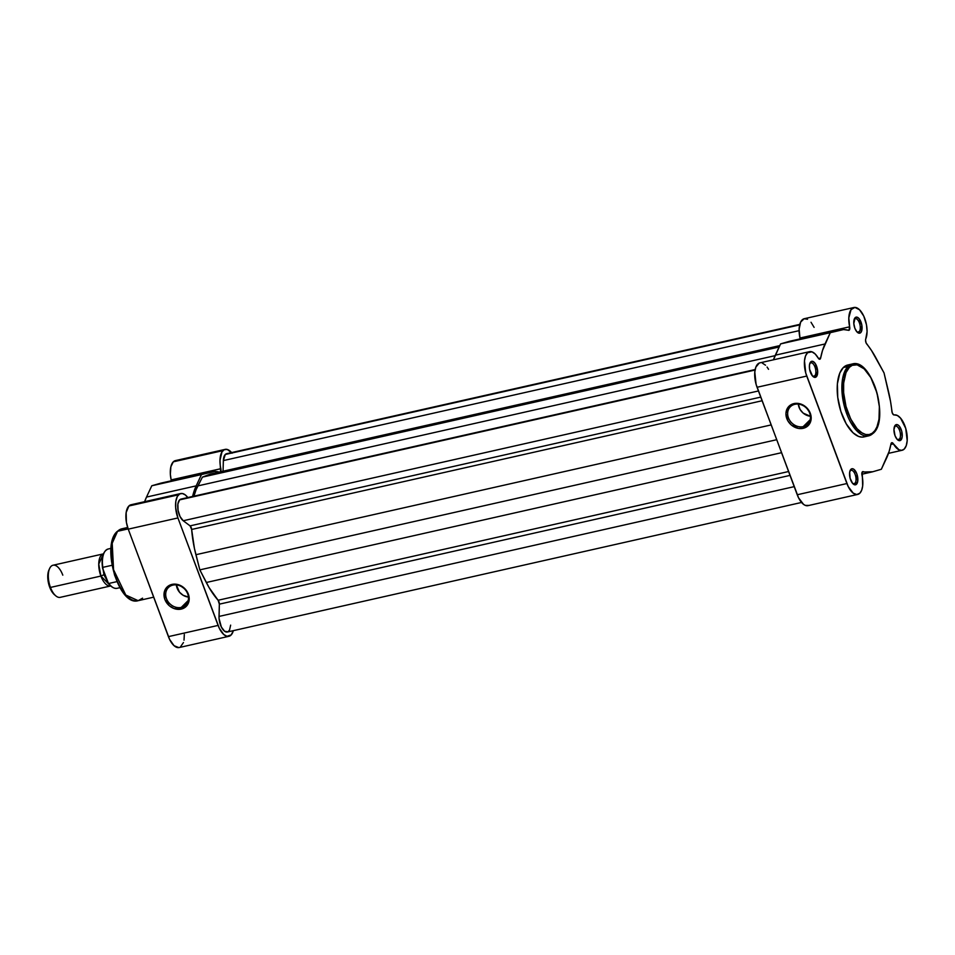 <?xml version="1.0" encoding="UTF-8"?>
<svg xmlns="http://www.w3.org/2000/svg" width="955" height="955" viewBox="0 0 955 955"><rect width="100%" height="100%" fill="white"/><g stroke="black" fill="none" stroke-linecap="round" stroke-linejoin="round"><path stroke-width="1.43" d="M873.001 433.355A1.146 0.979 -134.8 0 0 873.61 432.078C870.172 437.271 857.256 436.793 848.112 413.002C839.326 388.852 844.984 369.895 849.389 367.305C852.815 362.1 865.731 362.59 874.876 386.381C883.662 410.531 878.003 429.487 873.61 432.078A1.146 0.979 45.2 0 1 873.001 433.355A36.851 17.202 -102.7 0 1 868.608 435.862A36.851 17.202 -102.7 0 1 845.044 408.764A36.851 17.202 -102.7 0 1 848.004 366.481A1.146 0.979 45.2 0 1 849.389 367.305L852.23 365.323L857.124 364.846L864.156 368.857L870.793 377.547L876.988 392.959L879.352 406.615L879.006 419.233L876.965 426.825L874.864 430.621L872.237 433.236L869.193 434.549L865.863 434.537L862.365 433.176L857.089 428.759L850.726 419.066L845.999 406.424L843.635 392.768L843.647 383.098L846.023 372.557L849.389 367.305A1.146 0.979 -134.8 0 0 848.004 366.481A36.851 17.202 -102.7 0 1 852.385 363.962L848.004 366.481L843.313 367.544L848.004 366.481L842.644 378.467L844.029 404.968L856.241 430.228L868.608 435.862L863.929 436.924A36.851 17.202 77.3 0 1 840.364 409.826A36.851 17.202 77.3 0 1 843.313 367.544L839.839 372.963L837.392 383.838L837.738 397.328L840.842 411.366L846.226 423.829L853.066 432.806L858.533 436.411L862.079 437.115L865.385 436.447M803.227 426.61A12.296 10.433 -134.8 0 0 809.661 413.061A12.296 10.433 -134.8 0 0 794.882 404.299L793.939 403.595A13.609 11.556 45.2 0 1 810.306 413.3A13.609 11.556 45.2 0 1 803.179 428.306L803.227 426.61L810.186 419.687L803.227 426.61A12.296 10.433 45.2 0 1 789.773 420.487A12.296 10.433 45.2 0 1 790.382 406.735A12.296 10.433 45.2 0 1 794.882 404.299A12.296 10.433 45.2 0 1 808.336 410.435A12.296 10.433 45.2 0 1 807.727 424.175A12.296 10.433 45.2 0 1 803.227 426.61L803.179 428.306L798.332 428.377L791.361 425.011L787.935 420.952L785.941 413.67L786.992 409.086L791.743 404.347L798.786 403.523L805.757 406.878L810.306 413.3L811.177 418.23L808.921 424.748L803.179 428.306A13.609 11.556 45.2 0 1 786.813 418.6A13.609 11.556 45.2 0 1 793.939 403.595L794.882 404.299A12.296 10.433 -134.8 0 0 788.436 417.848A12.296 10.433 -134.8 0 0 803.227 426.61M850.225 470.779A6.912 3.223 77.3 0 0 849.926 471.137A6.912 3.223 -102.7 0 1 850.225 470.779A6.912 3.223 -102.7 0 1 851.048 470.302A6.912 3.223 -102.7 0 1 855.465 475.387A6.912 3.223 -102.7 0 1 854.904 483.314L856.492 484.257A8.225 3.844 -102.7 0 1 853.269 484.054A8.225 3.844 -102.7 0 1 850.189 470.421A8.225 3.844 -102.7 0 1 850.905 469.323L849.663 472.283L850.129 478.336L852.684 483.481L855.835 484.71L857.733 481.296L856.79 473.728L853.913 469.347L852.302 468.726L850.905 469.323A8.225 3.844 -102.7 0 1 856.79 473.728A8.225 3.844 -102.7 0 1 856.492 484.257L854.904 483.314A6.912 3.223 -102.7 0 1 854.092 483.791A6.912 3.223 -102.7 0 1 852.708 483.517A6.912 3.223 77.3 0 0 854.904 483.314L853.137 483.719L854.904 483.314A6.912 3.223 77.3 0 0 855.155 474.468A6.912 3.223 77.3 0 0 850.225 470.779M894.632 426.61A6.912 3.223 77.3 0 0 894.334 426.981A6.912 3.223 -102.7 0 1 894.632 426.61A6.912 3.223 -102.7 0 1 895.456 426.145A6.912 3.223 -102.7 0 1 899.873 431.218A6.912 3.223 -102.7 0 1 899.324 439.145L900.899 440.088A8.225 3.844 -102.7 0 1 897.676 439.885A8.225 3.844 -102.7 0 1 894.596 426.252A8.225 3.844 -102.7 0 1 895.324 425.166L893.964 429.511L895.026 435.695L897.103 439.324L900.243 440.542L902.153 437.127L901.687 431.075L899.133 425.93L897.509 424.712L895.324 425.166A8.225 3.844 -102.7 0 1 901.198 429.559A8.225 3.844 -102.7 0 1 900.899 440.088L899.324 439.145A6.912 3.223 -102.7 0 1 898.5 439.622A6.912 3.223 -102.7 0 1 897.127 439.348A6.912 3.223 77.3 0 0 899.324 439.145L897.557 439.551L899.324 439.145A6.912 3.223 77.3 0 0 899.574 430.299A6.912 3.223 77.3 0 0 894.632 426.61M810.043 363.306A6.912 3.223 77.3 0 0 809.745 363.676A6.912 3.223 -102.7 0 1 810.043 363.306A6.912 3.223 -102.7 0 1 810.867 362.84A6.912 3.223 -102.7 0 1 815.284 367.914A6.912 3.223 -102.7 0 1 814.734 375.84L816.31 376.783A8.225 3.844 -102.7 0 1 813.087 376.58A8.225 3.844 -102.7 0 1 810.007 362.948A8.225 3.844 -102.7 0 1 810.735 361.861L809.482 364.822L809.601 369.299L812.502 376.019A6.912 3.223 77.3 0 0 814.734 375.84A6.912 3.223 -102.7 0 1 813.911 376.318A6.912 3.223 -102.7 0 1 812.526 376.043L814.913 377.392L816.31 376.783L817.635 370.922L815.307 363.628L812.908 361.408L810.735 361.861A8.225 3.844 -102.7 0 1 816.609 366.254A8.225 3.844 -102.7 0 1 816.31 376.783L814.734 375.84L812.956 376.246L814.734 375.84A6.912 3.223 77.3 0 0 814.973 367.007A6.912 3.223 77.3 0 0 810.043 363.306M854.45 319.137A6.912 3.223 77.3 0 0 854.152 319.507A6.912 3.223 -102.7 0 1 854.45 319.137A6.912 3.223 -102.7 0 1 855.274 318.672A6.912 3.223 -102.7 0 1 859.691 323.757A6.912 3.223 -102.7 0 1 859.142 331.683L860.718 332.615A8.225 3.844 -102.7 0 1 857.495 332.424A8.225 3.844 -102.7 0 1 854.415 318.779A8.225 3.844 -102.7 0 1 855.143 317.693L853.818 323.554L854.844 328.222L856.922 331.851A6.912 3.223 77.3 0 0 859.142 331.683A6.912 3.223 -102.7 0 1 858.318 332.149A6.912 3.223 -102.7 0 1 856.945 331.874L859.333 333.223L861.267 331.874L861.852 325.178L858.951 318.457L856.54 317.084L855.143 317.693A8.225 3.844 -102.7 0 1 861.016 322.086A8.225 3.844 -102.7 0 1 860.718 332.615L859.142 331.683L857.375 332.077L859.142 331.683A6.912 3.223 77.3 0 0 859.393 322.838A6.912 3.223 77.3 0 0 854.45 319.137M820.19 359.008L819.342 359.199L820.655 357.97A3.295 1.54 -102.7 0 1 820.19 359.008A3.295 1.54 -102.7 0 1 819.796 359.235A3.295 1.54 -102.7 0 1 818.22 358.077L820.19 359.008M818.471 358.471L820.655 357.97L822.506 350.497L830.289 332.686L843.552 329.57L848.9 330.323L849.652 326.813A3.295 1.54 -102.7 0 1 849.258 330.108A3.295 1.54 -102.7 0 1 848.864 330.323A3.295 1.54 -102.7 0 1 848.482 330.311A72.807 33.974 -102.7 0 0 839.791 329.952A72.807 33.974 -102.7 0 0 838.86 330.191L780.605 343.896L773.455 359.808A72.807 33.974 77.3 0 1 775.317 355.188L825.001 343.979L830.289 332.686L780.605 343.896L789.188 341.401L780.605 343.896L775.317 355.188L825.001 343.979A72.807 33.974 -102.7 0 0 820.655 357.97L818.471 358.471M800.111 338.906A3.295 1.54 77.3 0 0 799.968 338.022L849.652 326.813L848.804 317.896L851.048 309.623L854.916 307.403L859.56 309.79L863.786 316.153L866.483 324.855L867.08 331.564L865.552 340.028L866.078 342.857L871.485 350.473L884.032 372.904L890.526 401.387L892.197 412.715L893.498 414.757L897.354 415.473L900.577 418.159L905.734 428.377L907.19 440.661L906.235 445.663L904.254 449.041A18.097 8.44 -102.7 0 1 902.093 450.283A18.097 8.44 -102.7 0 1 893.414 443.872L890.884 444.445L893.414 443.872L891.97 442.69L891.122 443.442L889.129 451.452L881.346 469.263L872.775 471.746L862.21 472.045L862.675 485.976L861.661 490.273L859.834 493.21A18.097 8.44 -102.7 0 1 857.686 494.439A18.097 8.44 -102.7 0 1 846.918 483.54L797.234 494.75A18.097 8.44 77.3 0 0 808.002 505.649L857.686 494.439M868.608 435.862L873.419 433.116C889.642 419.341 871.82 357.886 852.385 363.962L847.706 365.025A36.851 17.202 77.3 0 0 843.313 367.544L846.249 365.502L849.556 364.822M807.536 319.245L804.146 318.743L800.648 322.074L799.132 329.105L799.968 338.022L849.652 326.813A18.097 8.44 -102.7 0 1 853.949 307.498A18.097 8.44 -102.7 0 1 864.681 318.313A18.097 8.44 -102.7 0 1 865.779 338.894A3.295 1.54 -102.7 0 0 866.722 343.967A72.807 33.974 -102.7 0 1 875.95 357.946L884.032 372.904L888.484 391.49A72.807 33.974 -102.7 0 1 891.886 411.271A3.295 1.54 -102.7 0 0 894.226 414.948A18.097 8.44 -102.7 0 1 905.734 428.377A18.097 8.44 -102.7 0 1 904.254 449.041L901.818 450.33L899.013 449.841L893.414 443.872A3.295 1.54 -102.7 0 0 891.839 442.702A3.295 1.54 -102.7 0 0 890.967 443.968A72.807 33.974 -102.7 0 1 886.634 457.958L881.346 469.263L872.775 471.746A72.807 33.974 -102.7 0 1 871.843 471.985A72.807 33.974 -102.7 0 1 863.153 471.639L862.413 471.806L863.153 471.639A3.295 1.54 -102.7 0 0 862.759 471.615A3.295 1.54 -102.7 0 0 861.983 475.124A18.097 8.44 -102.7 0 1 859.834 493.21L856.778 494.535L853.245 493.174L848.243 486.608L805.757 373.059L804.48 360.823L805.531 355.929L807.584 352.705L811.953 351.834L815.188 353.995L818.22 358.077A18.097 8.44 -102.7 0 0 809.542 351.667A18.097 8.44 -102.7 0 0 806.736 376.067L757.052 387.276L798.559 497.818L803.561 504.383L805.351 505.398L808.718 505.422M814.102 327.362L811.022 322.265M853.949 307.498L804.265 318.707A18.097 8.44 77.3 0 0 799.968 338.022L800.111 339.049M768.536 369.287L767.068 367.03M765.504 365.204L762.269 363.043M759.225 363.079L755.847 367.138L754.796 372.032L756.074 384.268L797.234 494.75L846.918 483.54L806.736 376.067L757.052 387.276A18.097 8.44 77.3 0 1 759.858 362.876L809.542 351.667M789.188 341.401L838.86 330.191L789.188 341.401A72.807 33.974 77.3 0 1 790.107 341.162L839.791 329.952M798.308 404.096A12.296 10.433 -134.8 0 0 810.401 416.261L803.155 413.097L800.063 409.432L798.308 404.096M183.241 520.75L758.437 390.965L183.241 520.75L190.081 525.871L183.241 520.75A11.52 5.372 77.3 0 1 178.048 510.292A11.52 5.372 77.3 0 1 179.624 499.871L755.059 370.039L179.624 499.871L177.881 504.025L178.048 510.292L180.053 516.571L183.241 520.75M223.363 460.585L799.108 330.669L223.363 460.585L223.064 471.221L223.363 460.585A11.52 5.372 77.3 0 1 225.273 454.485L799.681 324.879L225.273 454.485L223.363 460.585M799.813 324.366L226.645 453.697A11.52 5.372 77.3 0 0 225.273 454.485L227.493 453.649M212.225 473.68L779.722 345.782L209.312 474.48L202.424 477.118L209.312 474.48A70.742 33.007 77.3 0 1 211.425 473.847L779.805 345.603M779.161 346.987L202.424 477.118L197.828 485.904L775.114 355.654L197.828 485.904A70.742 33.007 77.3 0 0 193.949 496.17L196.062 489.76L202.424 477.118L779.161 346.987M755.166 369.537L180.996 499.083A11.52 5.372 77.3 0 0 179.624 499.871L181.569 499.023M760.729 397.113L190.081 525.871L760.729 397.113M191.645 529.464A3.295 1.54 77.3 0 0 190.081 525.871L191.645 529.464A70.742 33.007 77.3 0 0 195.918 554.712L771.127 424.927L195.918 554.712L199.834 569.872L194.426 548.421L191.645 529.464L762.09 400.754L191.645 529.464M776.666 439.718L199.834 569.872L206.304 582.502L781.512 452.706L206.304 582.502A70.742 33.007 77.3 0 0 218.11 600.253L788.555 471.531L218.11 600.253L219.352 604.157A3.295 1.54 77.3 0 0 218.11 600.253L209.05 587.528L199.834 569.872L776.666 439.718M230.644 625.131L229.498 630.181L227.815 631.864L224.532 631.195L221.357 627.029L219.065 618.542L219.352 604.157L790 475.399L219.352 604.157L219.017 616.429L794.202 486.644L219.017 616.429A11.52 5.372 77.3 0 0 227.362 632.007L801.543 502.461M116.952 532.568A1.146 0.979 45.2 0 1 117.549 531.29L121.942 528.784A36.851 17.202 77.3 0 0 117.549 531.29L128.149 528.903L117.549 531.29A36.851 17.202 77.3 0 0 114.6 573.585A36.851 17.202 77.3 0 0 138.165 600.683L125.785 595.037L113.573 569.777L112.201 543.276L117.549 531.29A1.146 0.979 -134.8 0 0 116.892 532.007M172.915 585.105A12.296 10.433 -134.8 0 0 166.48 598.654A12.296 10.433 -134.8 0 0 181.259 607.416L181.211 609.099A13.609 11.556 45.2 0 1 164.857 599.394A13.609 11.556 45.2 0 1 171.984 584.4L172.915 585.105A12.296 10.433 45.2 0 1 186.368 591.229A12.296 10.433 45.2 0 1 185.759 604.981A12.296 10.433 45.2 0 1 181.259 607.416A12.296 10.433 45.2 0 1 167.805 601.28A12.296 10.433 45.2 0 1 168.414 587.54A12.296 10.433 45.2 0 1 172.915 585.105L171.984 584.4L174.359 584.114L179.277 585.009L185.688 589.569L189.018 596.553L188.935 601.411L186.965 605.542L181.211 609.099L173.906 608.49L169.393 605.816L164.857 599.394L164.26 592.088L166.23 587.946L171.984 584.4A13.609 11.556 45.2 0 1 188.338 594.094A13.609 11.556 45.2 0 1 181.211 609.099L181.259 607.416L188.231 600.492L181.259 607.416A12.296 10.433 -134.8 0 0 187.705 593.867A12.296 10.433 -134.8 0 0 172.915 585.105M176.353 584.902A12.296 10.433 -134.8 0 0 188.445 597.066L183.145 595.287L179.492 592.184L176.353 584.902M132.697 504.729L128.889 505.995L126.156 512.513L126.406 522.361L128.245 529.154L177.917 517.944A18.097 8.44 -102.7 0 1 178.561 494.786L128.889 505.995A18.097 8.44 77.3 0 0 128.245 529.154L169.608 639.42L174.073 645.711L178.848 647.597M176.042 460.501L173.297 461.826L170.861 466.768L170.348 474.289L171.16 479.911L220.832 468.702A18.097 8.44 -102.7 0 1 222.981 450.617L173.297 461.826A18.097 8.44 77.3 0 0 171.16 479.911L171.315 481.344M228.866 636.328L179.194 647.538A18.097 8.44 77.3 0 1 168.426 636.627L218.098 625.418L177.917 517.944L128.245 529.154L168.426 636.627L218.098 625.418A18.097 8.44 -102.7 0 0 228.866 636.328A18.097 8.44 -102.7 0 0 233.33 630.67L231.229 634.884L226.992 636.305L223.757 634.502L219.292 628.211L177.917 517.944L175.648 507.69L175.827 501.303L177.355 496.409L179.719 493.926L182.381 493.52L185.27 494.893L188.099 497.913M160.368 483.29L210.052 472.08A72.807 33.974 -102.7 0 1 210.983 471.842L161.3 483.051A72.807 33.974 77.3 0 0 160.368 483.29L151.785 485.773L146.509 497.077L151.785 485.773L210.052 472.08L151.785 485.773L201.469 474.563L196.181 485.868A72.807 33.974 -102.7 0 0 192.576 496.481L196.181 485.868L201.469 474.563L214.732 471.448L219.662 472.188M220.617 471.782L219.972 460.382L221.978 451.894L224.27 449.686L227.278 449.471L232.101 453.195M146.509 497.077L144.635 501.685A72.807 33.974 77.3 0 1 146.509 497.077L196.181 485.868L146.509 497.077M180.28 647.12L183.444 642.56M184.017 640.16L184.327 634.478M112.75 540.124L111.031 551.465L111.544 561.421L114.552 575.029L118.289 584.329M121.333 589.641L126.394 595.789M225.129 449.387L175.457 460.596A18.097 8.44 77.3 0 0 173.297 461.826L222.981 450.617A18.097 8.44 -102.7 0 1 225.129 449.387A18.097 8.44 -102.7 0 1 231.588 452.575M210.983 471.842A72.807 33.974 -102.7 0 1 219.256 472.08M171.291 480.795A3.295 1.54 77.3 0 0 171.16 479.911L220.832 468.702A3.295 1.54 -102.7 0 1 220.462 471.973M180.722 493.544L131.038 504.753A18.097 8.44 77.3 0 0 128.889 505.995L178.561 494.786A18.097 8.44 -102.7 0 1 180.722 493.544A18.097 8.44 -102.7 0 1 187.825 497.543M142.558 598.164L138.165 600.683L153.671 597.173M100.896 576.056L98.747 564.071L103.427 553.876A16.45 7.676 -102.7 0 0 100.896 576.056A3.343 0.836 159.5 0 1 103.988 574.874A3.343 0.836 -20.5 0 0 100.896 576.056L50.46 587.432L100.896 576.056L110.673 585.964A16.45 7.676 -102.7 0 1 100.896 576.056M102.09 563.128L103.988 574.874L107.211 580.807L103.988 574.874A3.343 0.836 159.5 0 1 104.931 574.731A3.343 0.836 -20.5 0 0 103.988 574.874L102.09 563.128M103.438 553.864L53.014 565.241A16.45 7.676 77.3 0 0 50.46 587.432A16.45 7.676 -102.7 0 1 49.6 568.547A16.45 7.676 -102.7 0 1 62.803 575.161M49.6 568.547L48.908 570.111A14.85 6.924 77.3 0 0 49.684 587.146L52.036 591.873L54.877 595.049M111.031 548.361L108.154 549.006A20.151 9.407 77.3 0 0 102.806 567.365L111.998 565.288L102.806 567.365A20.151 9.407 -102.7 0 1 107.903 549.077M117.286 588.256A20.151 9.407 -102.7 0 1 108.822 583.457L116.88 581.643L108.822 583.457A20.151 9.407 77.3 0 0 117.035 588.328C113.991 588.734 111.019 586.943 108.13 582.968M108.404 583.302L102.567 568.106M109.061 584.006L110.482 585.558M103.558 554.019L102.448 558.221L102.376 566.124M102.651 568.535L108.106 582.944M49.218 569.478L47.965 573.477L47.822 578.73L49.684 587.146A14.85 6.924 77.3 0 0 54.459 594.714L55.76 595.825A16.45 7.676 -102.7 0 1 50.46 587.432A16.45 7.676 77.3 0 0 60.249 597.341L110.684 585.964M902.081 450.283L888.496 453.35M861.852 474.241L871.843 471.985M138.165 600.683C118.742 606.759 100.908 545.305 117.131 531.517L121.942 528.784L127.66 527.494M119.9 587.683L117.035 588.328M102.579 568.225C101.158 557.589 103.021 551.19 108.154 549.006"/></g></svg>

